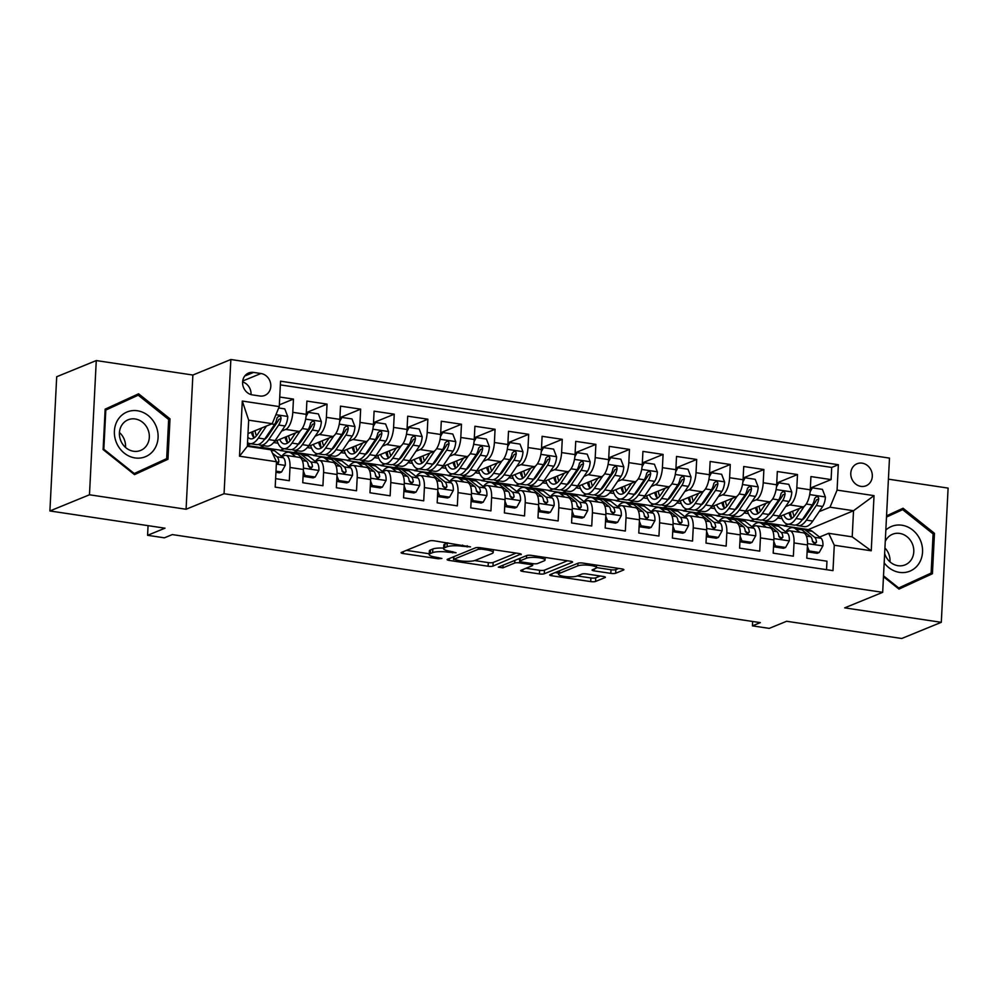 <?xml version="1.0" encoding="UTF-8"?>
<svg xmlns="http://www.w3.org/2000/svg" width="998" height="998" viewBox="0 0 998 998"><rect width="100%" height="100%" fill="white"/><g stroke="black" fill="none" stroke-linecap="round" stroke-linejoin="round"><path stroke-width="1.5" d="M470.532 546.867L434.267 540.829A3.655 0.786 -177.1 0 0 429.414 540.966L401.446 552.393A3.655 0.786 -177.1 0 0 401.096 552.705A3.655 0.786 -177.1 0 0 403.192 553.528L438.234 558.768L441.877 558.456L435.876 557.208A11.677 2.507 -177.1 0 1 429.177 554.576A11.677 2.507 -177.1 0 1 430.3 553.591L432.621 552.643A11.677 2.507 -177.1 0 1 448.152 552.193L456.086 552.767L450.323 551.295A11.677 2.507 -177.1 0 1 443.636 548.675A11.677 2.507 -177.1 0 1 444.746 547.69L447.079 546.742A11.677 2.507 -177.1 0 1 462.598 546.28L470.532 546.867M862.135 463.159A11.901 10.566 67.8 0 0 857.045 463.746A11.901 10.566 67.8 0 0 850.97 475.996A11.901 10.566 67.8 0 0 860.962 486.375A11.901 10.566 67.8 0 0 866.052 485.776A11.901 10.566 67.8 0 0 872.127 473.539A11.901 10.566 67.8 0 0 862.135 463.159M610.826 573.376A3.655 0.786 -177.1 0 0 615.679 573.239L623.525 570.033A3.655 0.786 -177.1 0 0 623.875 569.721A3.655 0.786 -177.1 0 0 621.779 568.897L582.857 563.072A3.655 0.786 -177.1 0 0 578.004 563.221L550.035 574.648A3.655 0.786 -177.1 0 0 549.686 574.948A3.655 0.786 -177.1 0 0 551.782 575.771L590.704 581.597A3.655 0.786 -177.1 0 0 595.557 581.46L605.038 577.58A3.655 0.786 -177.1 0 0 605.374 577.281A3.655 0.786 -177.1 0 0 603.291 576.457L586.637 573.962A3.655 0.786 -177.1 0 0 581.784 574.1L577.081 576.021A9.768 2.096 -177.1 0 1 566.078 576.644A9.768 2.096 -177.1 0 1 558.506 574.212A9.768 2.096 -177.1 0 1 559.429 573.388L577.842 565.854A9.768 2.096 -177.1 0 1 588.845 565.242A9.768 2.096 -177.1 0 1 596.417 567.675A9.768 2.096 -177.1 0 1 595.494 568.498L592.425 569.758A3.655 0.786 -177.1 0 0 592.076 570.07A3.655 0.786 -177.1 0 0 594.172 570.881L610.826 573.376L611.013 569.746A3.655 0.786 -177.1 0 0 615.853 569.609L618.71 568.448M89.471 494.783L186.077 509.254L192.876 375.036L96.27 360.565L89.471 494.783L49.9 510.964L164.994 528.192L147.579 535.302L164.383 537.822L172.292 534.591L760.339 622.627L752.43 625.858L769.233 628.378L786.636 621.267L901.73 638.495L941.301 622.315L948.1 488.097L888.42 479.165M186.077 509.254L224.063 493.723L882.681 592.338L844.695 607.857L941.301 622.315M520.944 554.676A3.655 0.786 -177.1 0 0 521.293 554.364A3.655 0.786 -177.1 0 0 519.197 553.541L480.275 547.715A3.655 0.786 -177.1 0 0 475.422 547.852L447.466 559.292A3.655 0.786 -177.1 0 0 447.116 559.591A3.655 0.786 -177.1 0 0 449.2 560.414L488.122 566.24A3.655 0.786 -177.1 0 0 492.975 566.103L520.981 554.015M531.572 555.399L570.494 561.225A3.655 0.786 -177.1 0 1 572.578 562.036A3.655 0.786 -177.1 0 1 572.228 562.348L544.272 573.775A3.655 0.786 -177.1 0 1 539.419 573.925L522.752 571.43A3.655 0.786 -177.1 0 1 520.669 570.606A3.655 0.786 -177.1 0 1 521.018 570.295L532.358 565.666A3.655 0.786 -177.1 0 0 532.707 565.355A3.655 0.786 -177.1 0 0 530.612 564.531L519.559 562.884A3.655 0.786 -177.1 0 0 514.706 563.022L502.905 567.85L498.289 567.151L526.719 555.537A3.655 0.786 -177.1 0 1 531.572 555.399M49.9 510.964L56.699 376.745L96.27 360.565M810.351 488.059L831.097 479.589L810.937 476.57L810.264 489.806L796.828 487.797A14.87 6.05 98.5 0 1 789.755 504.888L785.588 506.597M776.756 483.032L797.489 474.549L777.33 471.53L776.656 484.779L763.221 482.758A14.87 6.05 98.5 0 1 756.16 499.861L751.981 501.557M743.148 478.005L763.894 469.522L743.735 466.503L743.061 479.739L729.613 477.73A14.87 6.05 98.5 0 1 722.552 494.833L718.385 496.53M709.541 472.965L730.287 464.494L710.127 461.475L709.453 474.711L696.018 472.703A14.87 6.05 98.5 0 1 688.944 489.793L684.778 491.503M675.945 467.937L696.691 459.454L676.519 456.435L675.858 469.684L662.41 467.675A14.87 6.05 98.5 0 1 655.349 484.766L651.183 486.475M642.338 462.91L663.084 454.427L642.924 451.408L642.25 464.656L628.815 462.635A14.87 6.05 98.5 0 1 621.742 479.739L617.575 481.435M608.743 457.87L629.476 449.399L609.316 446.38L608.643 459.616L595.207 457.608A14.87 6.05 98.5 0 1 588.146 474.711L583.967 476.408M575.135 452.843L595.881 444.372L575.721 441.353L575.048 454.589L561.6 452.581A14.87 6.05 98.5 0 1 554.539 469.671L550.372 471.38M541.527 447.815L562.273 439.332L542.114 436.313L541.44 449.562L528.004 447.541A14.87 6.05 98.5 0 1 520.931 464.644L516.764 466.353M507.932 442.788L528.678 434.305L508.506 431.286L507.845 444.522L494.397 442.513A14.87 6.05 98.5 0 1 487.336 459.616L483.169 461.313M474.324 437.748L495.07 429.277L474.911 426.258L474.237 439.494L460.802 437.486A14.87 6.05 98.5 0 1 453.728 454.577L449.562 456.286M440.729 432.72L461.463 424.237L441.303 421.231L440.629 434.467L427.194 432.458A14.87 6.05 98.5 0 1 420.133 449.549L415.954 451.258M407.122 427.693L427.868 419.21L407.708 416.191L407.034 429.439L393.586 427.418A14.87 6.05 98.5 0 1 386.525 444.522L382.359 446.218M373.514 422.653L394.26 414.182L374.1 411.164L373.427 424.399L359.991 422.391A14.87 6.05 98.5 0 1 352.918 439.494L348.751 441.191M339.919 417.626L360.665 409.155L340.493 406.136L339.831 419.372L326.383 417.364A14.87 6.05 98.5 0 1 319.323 434.454L315.156 436.163M306.311 412.598L327.057 404.115L306.897 401.096L306.224 414.345A14.87 6.05 98.5 0 1 299.163 431.435L274.462 441.528M275.623 478.653L289.32 480.712L289.994 467.463A14.87 6.05 98.5 0 0 285.865 455.35A14.87 6.05 98.5 0 0 284.393 455.55L281.885 456.573M285.865 455.35L299.3 457.358A14.87 6.05 98.5 0 1 303.429 469.484L302.756 482.72L322.928 485.739L323.589 472.503A14.87 6.05 98.5 0 0 319.46 460.377A14.87 6.05 98.5 0 0 318 460.577L315.493 461.6M319.46 460.377L332.908 462.386A14.87 6.05 -81.5 0 1 337.037 474.512L336.363 487.748L356.523 490.767L357.197 477.531A14.87 6.05 98.5 0 0 353.067 465.405A14.87 6.05 98.5 0 0 351.595 465.604L349.088 466.627M353.067 465.405L366.503 467.413A14.87 6.05 -81.5 0 1 370.632 479.539L369.971 492.787L390.131 495.806L390.792 482.558A14.87 6.05 98.5 0 0 386.675 470.432A14.87 6.05 98.5 0 0 385.203 470.644L382.696 471.667M386.675 470.432L400.111 472.453A14.87 6.05 -81.5 0 1 404.24 484.579L403.566 497.815L423.726 500.834L424.399 487.598A14.87 6.05 98.5 0 0 420.27 475.472A14.87 6.05 98.5 0 0 418.798 475.672L416.303 476.695M420.27 475.472L433.718 477.481A14.87 6.05 -81.5 0 1 437.848 489.606L437.174 502.842L457.334 505.861L458.007 492.625A14.87 6.05 98.5 0 0 453.878 480.5A14.87 6.05 98.5 0 0 452.406 480.699L449.898 481.722M453.878 480.5L467.314 482.508A14.87 6.05 -81.5 0 1 471.443 494.634L470.769 507.87L490.941 510.889L491.602 497.653A14.87 6.05 98.5 0 0 487.473 485.527A14.87 6.05 98.5 0 0 486.014 485.727L483.506 486.75M487.473 485.527L500.921 487.548A14.87 6.05 -81.5 0 1 505.05 499.661L504.377 512.91L524.536 515.929L525.21 502.68A14.87 6.05 98.5 0 0 521.081 490.554A14.87 6.05 98.5 0 0 519.609 490.767L517.101 491.789M521.081 490.554L534.516 492.575A14.87 6.05 -81.5 0 1 538.646 504.701L537.984 517.937L558.144 520.956L558.818 507.72A14.87 6.05 98.5 0 0 554.688 495.594A14.87 6.05 98.5 0 0 553.216 495.794L550.709 496.817M554.688 495.594L568.124 497.603A14.87 6.05 -81.5 0 1 572.253 509.729L571.58 522.964L591.739 525.983L592.413 512.747A14.87 6.05 98.5 0 0 588.284 500.622A14.87 6.05 98.5 0 0 586.812 500.821L584.317 501.844M588.284 500.622L601.732 502.63A14.87 6.05 -81.5 0 1 605.861 514.756L605.187 528.004L625.347 531.023L626.02 517.775A14.87 6.05 98.5 0 0 621.891 505.649A14.87 6.05 98.5 0 0 620.419 505.849L617.912 506.884M621.891 505.649L635.327 507.67A14.87 6.05 -81.5 0 1 639.456 519.796L638.782 533.032L658.954 536.051L659.616 522.802A14.87 6.05 98.5 0 0 655.486 510.689A14.87 6.05 98.5 0 0 654.027 510.889L651.519 511.912M655.486 510.689L668.934 512.698A14.87 6.05 -81.5 0 1 673.064 524.823L672.39 538.059L692.55 541.078L693.223 527.842A14.87 6.05 98.5 0 0 689.094 515.716A14.87 6.05 98.5 0 0 687.622 515.916L685.115 516.939M689.094 515.716L702.53 517.725A14.87 6.05 -81.5 0 1 706.659 529.851L705.998 543.087L726.157 546.106L726.831 532.87A14.87 6.05 98.5 0 0 722.702 520.744A14.87 6.05 98.5 0 0 721.23 520.944L718.722 521.966M722.702 520.744L736.137 522.752A14.87 6.05 -81.5 0 1 740.266 534.878L739.593 548.127L759.752 551.146L760.426 537.897A14.87 6.05 98.5 0 0 756.297 525.771A14.87 6.05 98.5 0 0 754.837 525.983L752.33 527.006M756.297 525.771L769.745 527.792A14.87 6.05 -81.5 0 1 773.874 539.918L773.2 553.154L793.36 556.173L794.034 542.937A14.87 6.05 98.5 0 0 789.905 530.811A14.87 6.05 98.5 0 0 788.432 531.011L785.925 532.034M771.18 512.485L769.72 513.084M754.75 519.197L750.496 520.931L754.114 519.097M768.186 521.206L763.944 522.94L750.496 520.931M810.264 489.806A14.87 6.05 -81.5 0 1 803.203 506.909L778.502 517.001M737.572 507.458L736.112 508.044M721.142 514.17L716.901 515.904L720.506 514.07M734.59 516.178L730.336 517.912L716.901 515.904M776.656 484.779A14.87 6.05 -81.5 0 1 769.595 501.869L744.895 511.962M703.977 502.418L702.505 503.017M687.547 509.13L683.293 510.876L686.911 509.042M700.983 511.151L696.741 512.885L683.293 510.876M743.061 479.739A14.87 6.05 -81.5 0 1 735.988 496.842L711.3 506.934M670.369 497.391L668.91 497.99M653.94 504.102L649.698 505.836L653.303 504.015M667.388 506.111L663.134 507.857L649.698 505.836M709.453 474.711A14.87 6.05 -81.5 0 1 702.392 491.814L677.692 501.907M636.761 492.363L635.302 492.962M620.332 499.075L616.09 500.809L619.696 498.975M633.78 501.083L629.526 502.817L616.09 500.809M675.858 469.684A14.87 6.05 -81.5 0 1 668.785 486.774L644.084 496.867M603.166 487.323L601.707 487.922M586.737 494.047L582.483 495.781L586.1 493.948M600.172 496.056L595.931 497.79L582.483 495.781M642.25 464.656A14.87 6.05 -81.5 0 1 635.19 481.747L610.489 491.839M569.559 482.296L568.099 482.895M553.129 489.008L548.888 490.742L552.493 488.92M566.577 491.028L562.323 492.763L548.888 490.742M608.643 459.616A14.87 6.05 -81.5 0 1 601.582 476.72L576.881 486.812M535.963 477.269L534.491 477.867M519.534 483.98L515.28 485.714L518.898 483.88M532.969 485.989L528.728 487.723L515.28 485.714M575.048 454.589A14.87 6.05 -81.5 0 1 567.974 471.692L543.286 481.784M502.356 472.241L500.896 472.84M485.926 478.953L481.685 480.687L485.29 478.853M499.374 480.961L495.12 482.695L481.685 480.687M541.44 449.562A14.87 6.05 -81.5 0 1 534.379 466.652L509.679 476.745M468.748 467.201L467.289 467.8M452.319 473.913L448.077 475.659L451.682 473.825M465.767 475.934L461.513 477.668L448.077 475.659M507.845 444.522A14.87 6.05 -81.5 0 1 500.771 461.625L476.071 471.717M435.153 462.174L433.693 462.773M418.723 468.885L414.469 470.619L418.087 468.798M432.159 470.906L427.917 472.64L414.469 470.619M474.237 439.494A14.87 6.05 -81.5 0 1 467.176 456.597L442.476 466.69M401.545 457.146L400.086 457.745M385.116 463.858L380.874 465.592L384.48 463.758M398.564 465.866L394.31 467.6L380.874 465.592M440.629 434.467A14.87 6.05 -81.5 0 1 433.569 451.558L408.868 461.662M367.95 452.106L366.478 452.705M351.521 458.831L347.267 460.565L350.884 458.731M364.956 460.839L360.715 462.573L347.267 460.565M407.034 429.439A14.87 6.05 -81.5 0 1 399.961 446.53L375.273 456.622M334.342 447.079L332.883 447.678M317.913 453.791L313.671 455.537L317.277 453.703M331.348 455.812L327.107 457.546L313.671 455.537M373.427 424.399A14.87 6.05 -81.5 0 1 366.366 441.503L341.665 451.595M300.735 442.052L299.275 442.65M284.305 448.763L280.064 450.497L283.669 448.663M297.753 450.772L293.499 452.518L280.064 450.497M339.831 419.372A14.87 6.05 -81.5 0 1 332.758 436.475L308.058 446.568M252.432 394.896L259.829 396.006A11.527 10.242 67.8 0 0 264.757 395.433A11.527 10.242 67.8 0 0 270.645 383.569A11.527 10.242 67.8 0 0 260.965 373.514L253.579 372.416A11.527 10.242 67.8 0 0 248.652 372.99A11.527 10.242 67.8 0 0 242.763 384.854A11.527 10.242 67.8 0 0 252.432 394.896M224.063 493.723L230.862 359.505L889.48 458.107L882.681 592.338M831.097 479.589L831.708 467.426L838.357 464.719L280.55 381.199L279.265 406.598L272.204 423.688L248.003 433.581M838.357 464.719L837.072 490.105L874.036 495.644L871.242 550.784L834.278 545.245L832.993 570.644L275.186 487.124L276.471 461.737L239.508 456.198L242.302 401.059L279.265 406.598M264.146 445.744L259.904 447.478L247.392 445.607M279.353 404.851L293.449 399.088L292.788 412.324A14.87 6.05 98.5 0 1 285.715 429.427L281.548 431.136M267.14 437.024L265.68 437.623M250.71 443.736L247.417 445.083M826.531 569.671L826.968 561.2L806.796 558.181L807.469 544.945A14.87 6.05 -81.5 0 0 803.34 532.82L789.905 530.811M327.057 404.115L326.383 417.364M360.665 409.155L359.991 422.391M394.26 414.182L393.586 427.418M427.868 419.21L427.194 432.458M461.463 424.237L460.802 437.486M495.07 429.277L494.397 442.513M528.678 434.305L528.004 447.541M562.273 439.332L561.6 452.581M595.881 444.372L595.207 457.608M629.476 449.399L628.815 462.635M663.084 454.427L662.41 467.675M696.691 459.454L696.018 472.703M730.287 464.494L729.613 477.73M763.894 469.522L763.221 482.758M797.489 474.549L796.828 487.797M831.708 467.426L280.363 384.891M293.449 399.088L279.752 397.042M807.607 529.888L853.527 510.726L830.012 507.209L819.196 511.625M804.775 517.513L803.315 518.112M788.345 524.224L784.104 525.958L787.709 524.137M807.631 529.489L784.104 525.958M272.204 423.688L248.677 420.17L247.354 446.293L270.882 449.811L276.471 461.737M192.876 375.036L230.862 359.505M752.654 621.48L752.43 625.858M148.066 525.659L147.579 535.302M819.533 537.061L828.689 533.319L852.205 536.849L853.527 510.726L874.036 495.644M730.998 517.65L750.521 520.569M697.39 512.61L716.913 515.542M663.795 507.583L683.318 510.502M630.187 502.555L649.71 505.475M596.579 497.528L616.103 500.447M562.984 492.488L582.508 495.42M529.377 487.461L548.9 490.38M495.781 482.433L515.305 485.352M462.174 477.393L481.697 480.325M428.566 472.366L448.09 475.298M394.971 467.338L414.494 470.258M361.363 462.311L380.887 465.23M327.768 457.271L347.292 460.203M294.161 452.244L313.684 455.163M260.553 447.216L280.076 450.135M764.593 522.678L784.129 525.597M247.442 444.709L250.074 443.636M273.652 442.551L278.005 443.199M307.247 447.578L311.613 448.227M340.854 452.605L345.221 453.254M374.45 457.633L378.816 458.294M408.057 462.673L412.424 463.322M441.665 467.7L446.019 468.349M475.26 472.728L479.626 473.389M508.868 477.768L513.234 478.416M542.463 482.795L546.829 483.444M576.071 487.822L580.437 488.471M609.678 492.85L614.032 493.511M643.273 497.89L647.64 498.538M676.881 502.917L681.247 503.566M710.476 507.945L714.842 508.606M744.084 512.972L748.45 513.633M834.278 545.245L828.689 533.319M830.012 507.209L837.072 490.105M777.692 518.012L782.045 518.661M248.677 420.17L242.302 401.059M247.354 446.293L239.508 456.198M871.242 550.784L852.205 536.849M251.022 394.584A11.527 10.242 67.8 0 0 242.601 381.922M134.505 474.636L167.963 459.28L170.009 418.861L138.597 393.798L105.152 409.155L103.106 449.574L134.505 474.636M883.467 576.719L898.973 589.094L932.419 573.738L934.465 533.319L903.065 508.244L886.561 515.829M134.243 474.424L161.314 461.999L161.352 461.076M132.971 397.329L132.223 396.73M168.612 419.434L170.009 418.861M161.314 461.999L167.963 459.28M898.699 588.882L925.77 576.457L925.82 575.522M897.439 511.774L896.678 511.176M933.068 533.893L934.465 533.319M925.77 576.457L932.419 573.738M447.94 542.875A11.677 2.507 -177.1 0 0 447.254 543.112L447.079 546.742M443.636 548.675L443.811 545.045A11.677 2.507 -177.1 0 1 444.933 544.06L447.254 543.112M443.661 548.102A11.677 2.507 -177.1 0 0 432.808 549.012L432.621 552.643M429.177 554.576L429.365 550.958A11.677 2.507 -177.1 0 1 430.475 549.96L432.808 549.012M406.436 550.36L429.227 553.765M474.636 560.564L488.309 562.61A3.655 0.786 -177.1 0 0 493.162 562.473L516.141 553.079M452.456 557.246L453.653 557.42M481.735 549.149L478.341 549.249L453.791 559.279L459.791 560.789A11.677 2.507 -177.1 0 0 475.322 560.34L492.101 553.478A11.677 2.507 -177.1 0 0 493.212 552.493A11.677 2.507 -177.1 0 0 486.513 549.861L481.735 549.149L481.797 547.939M567.425 560.764L544.446 570.157L544.272 573.775M526.008 568.261L539.594 570.295A3.655 0.786 -177.1 0 0 544.446 570.157M519.746 559.254A3.655 0.786 -177.1 0 0 518.012 559.092M544.122 560.851A9.768 2.096 -177.1 0 0 545.058 560.028A9.768 2.096 -177.1 0 0 537.485 557.595A9.768 2.096 -177.1 0 0 526.482 558.206L519.995 560.864A3.655 0.786 -177.1 0 0 519.646 561.175A3.655 0.786 -177.1 0 0 521.742 561.986L532.782 563.645A3.655 0.786 -177.1 0 0 537.635 563.508L544.122 560.851M596.43 567.563L611.013 569.746M577.293 575.933L590.891 577.967A3.655 0.786 -177.1 0 0 595.744 577.83L600.222 575.996M555.025 572.603L558.556 573.126M261.925 427.893L257.634 434.217A23.615 9.606 98.5 0 1 250.66 438.833A23.615 9.606 98.5 0 1 247.816 437.161M266.503 426.021L258.345 438.06A28.455 11.564 98.5 0 1 249.949 443.623A28.455 11.564 98.5 0 1 247.541 442.563M278.704 407.97L284.779 408.881L287.773 416.64A9.855 4.004 98.5 0 1 285.041 425.984L275.149 440.567A28.455 11.564 98.5 0 1 266.753 446.131L260.366 445.183A28.455 11.564 -81.5 0 0 268.761 439.619L278.654 425.036A9.855 4.004 -81.5 0 0 281.049 418.486L280.825 417.002L279.116 415.904L277.02 417.875A9.855 4.004 98.5 0 1 274.612 424.424L264.732 439.008A28.455 11.564 98.5 0 1 256.336 444.572L249.949 443.623M261.052 429.165A23.615 9.606 98.5 0 1 260.977 428.279M252.768 431.635A28.455 11.564 -81.5 0 0 254.128 437.91M258.42 444.434A28.455 11.564 -81.5 0 0 260.366 445.183M251.421 432.184A23.615 9.606 -81.5 0 0 254.066 437.96M281.049 418.486L278.779 419.409A5.015 2.046 98.5 0 1 277.943 421.193L268.05 435.777A23.615 9.606 98.5 0 1 264.295 439.631M256.449 435.789A23.615 9.606 98.5 0 1 255.014 430.712M275.997 471.168L281.586 472.004L285.303 465.243A9.855 4.004 -81.5 0 0 283.42 457.783L274.625 450.834A28.455 11.564 -81.5 0 0 272.142 449.711L265.755 448.763A28.455 11.564 -81.5 0 0 264.121 448.801M256.898 447.715A28.455 11.564 -81.5 0 0 255.338 447.204A28.455 11.564 -81.5 0 0 253.704 447.241M275.947 472.304L279.527 472.84L281.586 472.004M267.314 449.275A28.455 11.564 -81.5 0 0 265.755 448.763M255.338 447.204L261.726 448.152A28.455 11.564 98.5 0 1 263.285 448.676M276.396 463.297L278.342 463.047L278.866 461.65A9.855 4.004 -81.5 0 0 277.045 456.822L272.491 453.229M276.458 462.211A5.015 2.046 98.5 0 1 276.583 462.585L278.866 461.65M137.437 410.764A24.177 21.469 67.8 0 0 114.396 431.074A24.177 21.469 67.8 0 0 135.042 457.932A24.177 21.469 67.8 0 0 158.083 437.623A24.177 21.469 67.8 0 0 137.437 410.764M135.179 418.973A16.554 14.696 67.8 0 0 128.106 419.796A16.554 14.696 67.8 0 0 119.66 436.825A16.554 14.696 67.8 0 0 133.545 451.258A16.554 14.696 67.8 0 0 140.631 450.435A16.554 14.696 67.8 0 0 149.076 433.406A16.554 14.696 67.8 0 0 135.179 418.973M105.102 410.066L138.223 395.183L168.65 419.472L166.666 458.631L134.256 473.514L103.829 449.225L105.813 410.066L138.223 395.183M133.483 473.825L134.256 473.514M103.106 449.524L103.829 449.225M105.089 410.353L105.813 410.066M119.436 432.521A16.554 14.696 -112.2 0 1 125.523 447.428M884.178 562.847A24.177 21.469 67.8 0 0 919.021 563.421A24.177 21.469 67.8 0 0 914.804 531.946A24.177 21.469 67.8 0 0 885.837 530.05M884.652 553.516A16.554 14.696 67.8 0 0 905.086 564.88A16.554 14.696 67.8 0 0 911.374 559.579A16.554 14.696 67.8 0 0 910.164 539.98A16.554 14.696 67.8 0 0 892.561 534.242A16.554 14.696 67.8 0 0 886.286 539.556A16.554 14.696 67.8 0 0 885.263 541.465M886.511 516.739L902.679 509.641L933.105 533.918L931.122 573.089L898.711 587.959L883.517 575.834M897.951 588.284L898.711 587.959M886.498 517.064L902.679 509.641M884.927 547.964A16.554 14.696 -112.2 0 1 889.991 561.874M295.533 432.92L291.241 439.245A23.615 9.606 98.5 0 1 284.268 443.873A23.615 9.606 98.5 0 1 279.69 439.394M300.336 430.712L291.952 443.087A28.455 11.564 98.5 0 1 283.557 448.651A28.455 11.564 98.5 0 1 277.032 440.48M306.286 413.222L308.307 412.399L318.387 413.908L321.368 421.667A9.855 4.004 98.5 0 1 318.636 431.024L308.744 445.607A28.455 11.564 98.5 0 1 300.348 451.171L293.973 450.21A28.455 11.564 -81.5 0 0 302.369 444.646L312.249 430.063A9.855 4.004 -81.5 0 0 314.657 423.514L314.432 422.029L312.723 420.944L310.627 422.903A9.855 4.004 98.5 0 1 308.22 429.464L298.327 444.048A28.455 11.564 98.5 0 1 289.931 449.611L283.557 448.651M294.659 434.205A23.615 9.606 98.5 0 1 294.585 433.307M308.307 412.399L306.049 416.478M286.376 436.662A28.455 11.564 -81.5 0 0 287.736 442.937M292.015 449.474A28.455 11.564 -81.5 0 0 293.973 450.21M285.016 437.211A23.615 9.606 -81.5 0 0 287.661 442.987M314.657 423.514L312.374 424.437A5.015 2.046 98.5 0 1 311.538 426.233L301.658 440.804A23.615 9.606 98.5 0 1 297.903 444.659M290.044 440.817A23.615 9.606 98.5 0 1 288.622 435.752M329.128 437.96L324.837 444.285A23.615 9.606 98.5 0 1 317.875 448.9A23.615 9.606 98.5 0 1 313.297 444.422M333.943 435.739L325.548 448.114A28.455 11.564 98.5 0 1 317.152 453.678A28.455 11.564 98.5 0 1 310.64 445.507M339.881 418.262L341.902 417.426L351.982 418.935L354.976 426.695A9.855 4.004 98.5 0 1 352.244 436.051L342.351 450.634A28.455 11.564 98.5 0 1 333.956 456.198L327.569 455.238A28.455 11.564 -81.5 0 0 335.964 449.674L345.857 435.091A9.855 4.004 -81.5 0 0 348.265 428.541L348.028 427.057L346.318 425.971L344.223 427.942A9.855 4.004 98.5 0 1 341.827 434.492L331.935 449.075A28.455 11.564 98.5 0 1 323.539 454.639L317.152 453.678M328.267 439.232A23.615 9.606 98.5 0 1 328.18 438.347M341.902 417.426L339.657 421.505M319.984 441.69A28.455 11.564 -81.5 0 0 321.344 447.977M325.622 454.502A28.455 11.564 -81.5 0 0 327.569 455.238M318.624 442.251A23.615 9.606 -81.5 0 0 321.269 448.015M348.265 428.541L345.982 429.477A5.015 2.046 98.5 0 1 345.146 431.261L335.253 445.844A23.615 9.606 98.5 0 1 331.498 449.699M323.651 445.856A23.615 9.606 98.5 0 1 322.217 440.779M362.736 442.987L358.444 449.312A23.615 9.606 98.5 0 1 351.471 453.928A23.615 9.606 98.5 0 1 346.892 449.462M367.538 440.779L359.155 453.154A28.455 11.564 98.5 0 1 350.76 458.718A28.455 11.564 98.5 0 1 344.248 450.535M373.489 423.289L375.51 422.466L385.59 423.975L388.584 431.735A9.855 4.004 98.5 0 1 385.839 441.079L375.959 455.662A28.455 11.564 98.5 0 1 367.563 461.226L361.176 460.278A28.455 11.564 -81.5 0 0 369.572 454.714L379.465 440.13A9.855 4.004 -81.5 0 0 381.86 433.569L381.635 432.097L379.926 430.999L377.83 432.97A9.855 4.004 98.5 0 1 375.423 439.519L365.542 454.102A28.455 11.564 98.5 0 1 357.147 459.666L350.76 458.718M361.862 444.26A23.615 9.606 98.5 0 1 361.787 443.374M375.51 422.466L373.252 426.533M353.579 446.73A28.455 11.564 -81.5 0 0 354.939 453.005M359.23 459.529A28.455 11.564 -81.5 0 0 361.176 460.278M352.232 447.279A23.615 9.606 -81.5 0 0 354.864 453.055M381.86 433.569L379.589 434.504A5.015 2.046 98.5 0 1 378.753 436.288L368.861 450.871A23.615 9.606 98.5 0 1 365.106 454.726M357.259 450.884A23.615 9.606 98.5 0 1 355.824 445.807M396.331 448.015L392.039 454.339A23.615 9.606 98.5 0 1 385.078 458.968A23.615 9.606 98.5 0 1 380.5 454.489M401.146 445.807L392.75 458.182A28.455 11.564 98.5 0 1 384.355 463.746A28.455 11.564 98.5 0 1 377.843 455.575M407.084 428.317L409.105 427.493L419.185 429.003L422.179 436.762A9.855 4.004 98.5 0 1 419.447 446.106L409.554 460.689A28.455 11.564 98.5 0 1 401.159 466.253L394.771 465.305A28.455 11.564 -81.5 0 0 403.167 459.741L413.06 445.158A9.855 4.004 -81.5 0 0 415.467 438.609L415.23 437.124L413.534 436.026L411.438 437.997A9.855 4.004 98.5 0 1 409.03 444.547L399.138 459.13A28.455 11.564 98.5 0 1 390.742 464.694L384.355 463.746M395.47 449.3A23.615 9.606 98.5 0 1 395.395 448.401M409.105 427.493L406.86 431.573M387.187 451.757A28.455 11.564 -81.5 0 0 388.546 458.032M392.825 464.557A28.455 11.564 -81.5 0 0 394.771 465.305M385.827 452.306A23.615 9.606 -81.5 0 0 388.471 458.082M415.467 438.609L413.184 439.532A5.015 2.046 98.5 0 1 412.349 441.316L402.456 455.899A23.615 9.606 98.5 0 1 398.701 459.754M390.854 455.911A23.615 9.606 98.5 0 1 389.42 450.846M303.355 470.981L305.101 475.522L315.181 477.032L318.911 470.283A9.855 4.004 -81.5 0 0 317.027 462.81L308.232 455.874A28.455 11.564 -81.5 0 0 305.75 454.751L299.363 453.791A28.455 11.564 -81.5 0 0 297.279 453.928M295.845 456.834L291.428 453.354A28.455 11.564 -81.5 0 0 288.946 452.231A28.455 11.564 -81.5 0 0 281.611 456.348M305.101 475.522L303.08 476.345L313.123 477.867L315.181 477.032M288.946 452.231L295.333 453.192A28.455 11.564 98.5 0 1 297.816 454.302L306.611 461.251A9.855 4.004 98.5 0 1 308.432 466.078L310.74 468.499L312.474 466.677A9.855 4.004 -81.5 0 0 310.64 461.862L301.845 454.913A28.455 11.564 -81.5 0 0 299.363 453.791M308.382 465.567L309.505 466.453A5.015 2.046 98.5 0 1 310.191 467.613L312.474 466.677M336.962 476.021L338.709 480.549L348.789 482.059L352.519 475.31A9.855 4.004 -81.5 0 0 350.635 467.85L341.827 460.901A28.455 11.564 -81.5 0 0 339.345 459.779L332.97 458.818A28.455 11.564 -81.5 0 0 330.887 458.968M329.452 461.874L325.036 458.381A28.455 11.564 -81.5 0 0 322.554 457.259A28.455 11.564 -81.5 0 0 315.218 461.388M336.688 481.398L346.73 482.895L348.789 482.059M322.554 457.259L328.928 458.219A28.455 11.564 98.5 0 1 331.411 459.342L340.218 466.291A9.855 4.004 98.5 0 1 342.04 471.106L344.347 473.526L346.069 471.717A9.855 4.004 -81.5 0 0 344.248 466.889L335.453 459.941A28.455 11.564 -81.5 0 0 332.97 458.818M341.99 470.594L343.112 471.48A5.015 2.046 98.5 0 1 343.799 472.64L346.069 471.717M338.709 480.549L336.688 481.373M370.557 481.048L372.304 485.577L382.384 487.086L386.114 480.337A9.855 4.004 -81.5 0 0 384.23 472.877L375.435 465.929A28.455 11.564 -81.5 0 0 372.953 464.806L366.565 463.858A28.455 11.564 -81.5 0 0 364.482 463.995M363.047 466.902L358.631 463.409A28.455 11.564 -81.5 0 0 356.149 462.299A28.455 11.564 -81.5 0 0 348.813 466.415M372.304 485.577L370.283 486.413L380.338 487.935L382.384 487.086M356.149 462.299L362.536 463.247A28.455 11.564 98.5 0 1 365.019 464.369L373.813 471.318A9.855 4.004 98.5 0 1 375.647 476.133L377.943 478.566L379.677 476.745A9.855 4.004 -81.5 0 0 377.843 471.917L369.048 464.968A28.455 11.564 -81.5 0 0 366.565 463.858M375.585 475.622L376.708 476.508A5.015 2.046 98.5 0 1 377.394 477.668L379.677 476.745M404.165 486.076L405.912 490.617L415.991 492.126L419.721 485.365A9.855 4.004 -81.5 0 0 417.838 477.905L409.043 470.956A28.455 11.564 -81.5 0 0 406.56 469.846L400.173 468.885A28.455 11.564 -81.5 0 0 398.09 469.023M396.655 471.929L392.239 468.449A28.455 11.564 -81.5 0 0 389.756 467.326A28.455 11.564 -81.5 0 0 382.421 471.443M405.912 490.617L403.891 491.44L413.933 492.962L415.991 492.126M389.756 467.326L396.144 468.287A28.455 11.564 98.5 0 1 398.626 469.397L407.421 476.345A9.855 4.004 98.5 0 1 409.242 481.173L411.55 483.593L413.272 481.772A9.855 4.004 -81.5 0 0 411.45 476.944L402.656 470.008A28.455 11.564 -81.5 0 0 400.173 468.885M409.192 480.649L410.315 481.547A5.015 2.046 98.5 0 1 411.001 482.708L413.272 481.772M429.938 453.042L425.647 459.379A23.615 9.606 98.5 0 1 418.673 463.995A23.615 9.606 98.5 0 1 414.095 459.517M434.754 450.834L426.358 463.209A28.455 11.564 98.5 0 1 417.962 468.773A28.455 11.564 98.5 0 1 411.45 460.602M440.692 433.344L442.713 432.521L452.793 434.03L455.787 441.79A9.855 4.004 98.5 0 1 453.055 451.146L443.162 465.729A28.455 11.564 98.5 0 1 434.766 471.293L428.379 470.332A28.455 11.564 -81.5 0 0 436.775 464.769L446.667 450.185A9.855 4.004 -81.5 0 0 449.063 443.636L448.838 442.151L447.129 441.066L445.033 443.037A9.855 4.004 98.5 0 1 442.638 449.587L432.745 464.17A28.455 11.564 98.5 0 1 424.35 469.734L417.962 468.773M429.078 454.327A23.615 9.606 98.5 0 1 428.99 453.429M442.713 432.521L440.467 436.6M420.782 456.785A28.455 11.564 -81.5 0 0 422.142 463.06M426.433 469.596A28.455 11.564 -81.5 0 0 428.379 470.332M419.434 457.346A23.615 9.606 -81.5 0 0 422.079 463.109M449.063 443.636L446.792 444.572A5.015 2.046 98.5 0 1 445.956 446.356L436.064 460.939A23.615 9.606 98.5 0 1 432.309 464.781M424.462 460.951A23.615 9.606 98.5 0 1 423.027 455.874M437.76 491.116L439.519 495.644L449.599 497.154L453.317 490.405A9.855 4.004 -81.5 0 0 451.433 482.932L442.638 475.996A28.455 11.564 -81.5 0 0 440.155 474.873L433.768 473.913A28.455 11.564 -81.5 0 0 431.685 474.05M430.25 476.957L425.834 473.476A28.455 11.564 -81.5 0 0 423.352 472.353A28.455 11.564 -81.5 0 0 416.029 476.47M437.498 496.493L447.541 497.99L449.599 497.154M423.352 472.353L429.739 473.314A28.455 11.564 98.5 0 1 432.221 474.437L441.016 481.373A9.855 4.004 98.5 0 1 442.85 486.201L445.145 488.621L446.879 486.799A9.855 4.004 -81.5 0 0 445.058 481.984L436.251 475.036A28.455 11.564 -81.5 0 0 433.768 473.913M442.788 485.689L443.91 486.575A5.015 2.046 98.5 0 1 444.609 487.735L446.879 486.799M439.519 495.644L437.498 496.468M463.546 458.082L459.255 464.407A23.615 9.606 98.5 0 1 452.281 469.023A23.615 9.606 98.5 0 1 447.703 464.544M468.349 455.861L459.966 468.237A28.455 11.564 98.5 0 1 451.57 473.801A28.455 11.564 98.5 0 1 445.046 465.629M474.3 438.384L476.32 437.561L486.4 439.058L489.382 446.817A9.855 4.004 98.5 0 1 486.65 456.173L476.757 470.757A28.455 11.564 98.5 0 1 468.361 476.32L461.987 475.36A28.455 11.564 -81.5 0 0 470.382 469.796L480.263 455.213A9.855 4.004 -81.5 0 0 482.67 448.663L482.446 447.191L480.737 446.094L478.641 448.065A9.855 4.004 98.5 0 1 476.233 454.614L466.34 469.197A28.455 11.564 98.5 0 1 457.945 474.761L451.57 473.801M462.673 459.354A23.615 9.606 98.5 0 1 462.598 458.469M476.32 437.561L474.062 441.627M454.389 461.812A28.455 11.564 -81.5 0 0 455.749 468.099M460.028 474.624A28.455 11.564 -81.5 0 0 461.987 475.36M453.03 462.373A23.615 9.606 -81.5 0 0 455.674 468.137M482.67 448.663L480.387 449.599A5.015 2.046 98.5 0 1 479.551 451.383L469.671 465.966A23.615 9.606 98.5 0 1 465.916 469.821M458.057 465.979A23.615 9.606 98.5 0 1 456.635 460.901M471.368 496.143L473.114 500.672L483.194 502.181L486.924 495.432A9.855 4.004 -81.5 0 0 485.04 487.972L476.246 481.024A28.455 11.564 -81.5 0 0 473.763 479.901L467.376 478.953A28.455 11.564 -81.5 0 0 465.293 479.09M463.858 481.997L459.442 478.504A28.455 11.564 -81.5 0 0 456.959 477.393A28.455 11.564 -81.5 0 0 449.624 481.51M473.114 500.672L471.093 501.495L481.136 503.029L483.194 502.181M456.959 477.393L463.346 478.341A28.455 11.564 98.5 0 1 465.829 479.464L474.624 486.413A9.855 4.004 98.5 0 1 476.445 491.228L478.753 493.648L480.487 491.839A9.855 4.004 -81.5 0 0 478.653 487.012L469.858 480.063A28.455 11.564 -81.5 0 0 467.376 478.953M476.395 490.717L477.518 491.602A5.015 2.046 98.5 0 1 478.204 492.763L480.487 491.839M497.141 463.109L492.85 469.434A23.615 9.606 98.5 0 1 485.889 474.05A23.615 9.606 98.5 0 1 481.31 469.584M501.957 460.901L493.561 473.277A28.455 11.564 98.5 0 1 485.165 478.84A28.455 11.564 98.5 0 1 478.653 470.669M507.895 443.411L509.916 442.588L519.995 444.098L522.989 451.857A9.855 4.004 98.5 0 1 520.257 461.201L510.365 475.784A28.455 11.564 98.5 0 1 501.969 481.348L495.582 480.4A28.455 11.564 -81.5 0 0 503.978 474.836L513.87 460.253A9.855 4.004 -81.5 0 0 516.278 453.703L516.041 452.219L514.332 451.121L512.236 453.092A9.855 4.004 98.5 0 1 509.841 459.641L499.948 474.225A28.455 11.564 98.5 0 1 491.552 479.789L485.165 478.84M496.28 464.382A23.615 9.606 98.5 0 1 496.193 463.496M509.916 442.588L507.67 446.667M487.997 466.852A28.455 11.564 -81.5 0 0 489.357 473.127M493.636 479.651A28.455 11.564 -81.5 0 0 495.582 480.4M486.637 467.401A23.615 9.606 -81.5 0 0 489.282 473.177M516.278 453.703L513.995 454.626A5.015 2.046 98.5 0 1 513.159 456.41L503.266 470.994A23.615 9.606 98.5 0 1 499.511 474.848M491.665 471.006A23.615 9.606 98.5 0 1 490.23 465.929M504.976 501.171L506.722 505.699L516.802 507.209L520.532 500.46A9.855 4.004 -81.5 0 0 518.648 493L509.841 486.051A28.455 11.564 -81.5 0 0 507.358 484.928L500.984 483.98A28.455 11.564 -81.5 0 0 498.9 484.117M497.466 487.024L493.049 483.543A28.455 11.564 -81.5 0 0 490.567 482.421A28.455 11.564 -81.5 0 0 483.232 486.537M506.722 505.699L504.701 506.535L514.743 508.057L516.802 507.209M490.567 482.421L496.942 483.369A28.455 11.564 98.5 0 1 499.424 484.492L508.231 491.44A9.855 4.004 98.5 0 1 510.053 496.268L512.361 498.688L514.082 496.867A9.855 4.004 -81.5 0 0 512.261 492.039L503.466 485.103A28.455 11.564 -81.5 0 0 500.984 483.98M510.003 495.744L511.126 496.63A5.015 2.046 98.5 0 1 511.812 497.802L514.082 496.867M530.749 468.137L526.457 474.462A23.615 9.606 98.5 0 1 519.484 479.09A23.615 9.606 98.5 0 1 514.906 474.611M535.552 465.929L527.169 478.304A28.455 11.564 98.5 0 1 518.773 483.868A28.455 11.564 98.5 0 1 512.261 475.697M541.502 448.439L543.523 447.615L553.603 449.125L556.597 456.884A9.855 4.004 98.5 0 1 553.853 466.241L543.972 480.824A28.455 11.564 98.5 0 1 535.577 486.388L529.189 485.427A28.455 11.564 -81.5 0 0 537.585 479.863L547.478 465.28A9.855 4.004 -81.5 0 0 549.873 458.731L549.649 457.246L547.939 456.161L545.844 458.119A9.855 4.004 98.5 0 1 543.436 464.681L533.556 479.265A28.455 11.564 98.5 0 1 525.16 484.828L518.773 483.868M529.876 469.422A23.615 9.606 98.5 0 1 529.801 468.524M543.523 447.615L541.265 451.695M521.592 471.879A28.455 11.564 -81.5 0 0 522.952 478.154M527.243 484.679A28.455 11.564 -81.5 0 0 529.189 485.427M520.245 472.428A23.615 9.606 -81.5 0 0 522.877 478.204M549.873 458.731L547.603 459.654A5.015 2.046 98.5 0 1 546.767 461.438L536.874 476.021A23.615 9.606 98.5 0 1 533.119 479.876M525.272 476.034A23.615 9.606 98.5 0 1 523.838 470.969M538.571 506.198L540.317 510.739L550.397 512.248L554.127 505.499A9.855 4.004 -81.5 0 0 552.243 498.027L543.448 491.078A28.455 11.564 -81.5 0 0 540.966 489.968L534.579 489.008A28.455 11.564 -81.5 0 0 532.495 489.145M531.061 492.051L526.645 488.571A28.455 11.564 -81.5 0 0 524.162 487.448A28.455 11.564 -81.5 0 0 516.827 491.565M538.296 511.587L548.351 513.084L550.397 512.248M524.162 487.448L530.549 488.409A28.455 11.564 98.5 0 1 533.032 489.519L541.827 496.468A9.855 4.004 98.5 0 1 543.661 501.295L545.956 503.716L547.69 501.894A9.855 4.004 -81.5 0 0 545.856 497.079L537.061 490.13A28.455 11.564 -81.5 0 0 534.579 489.008M543.598 500.784L544.721 501.67A5.015 2.046 98.5 0 1 545.407 502.83L547.69 501.894M540.317 510.739L538.296 511.562M564.344 473.164L560.053 479.502A23.615 9.606 98.5 0 1 553.092 484.117A23.615 9.606 98.5 0 1 548.513 479.639M569.159 470.956L560.764 483.331A28.455 11.564 98.5 0 1 552.368 488.895A28.455 11.564 98.5 0 1 545.856 480.724M575.097 453.479L577.118 452.643L587.198 454.152L590.192 461.912A9.855 4.004 98.5 0 1 587.46 471.268L577.568 485.851A28.455 11.564 98.5 0 1 569.172 491.415L562.785 490.455A28.455 11.564 -81.5 0 0 571.18 484.891L581.073 470.308A9.855 4.004 -81.5 0 0 583.481 463.758L583.244 462.274L581.547 461.188L579.451 463.159A9.855 4.004 98.5 0 1 577.044 469.709L567.151 484.292A28.455 11.564 98.5 0 1 558.755 489.856L552.368 488.895M563.483 474.449A23.615 9.606 98.5 0 1 563.408 473.551M577.118 452.643L574.873 456.722M555.2 476.907A28.455 11.564 -81.5 0 0 556.56 483.194M560.839 489.719A28.455 11.564 -81.5 0 0 562.785 490.455M553.84 477.468A23.615 9.606 -81.5 0 0 556.485 483.232M583.481 463.758L581.198 464.694A5.015 2.046 98.5 0 1 580.362 466.478L570.469 481.061A23.615 9.606 98.5 0 1 566.714 484.903M558.868 481.073A23.615 9.606 98.5 0 1 557.433 475.996M572.178 511.238L573.925 515.766L584.005 517.276L587.735 510.527A9.855 4.004 -81.5 0 0 585.851 503.067L577.056 496.118A28.455 11.564 -81.5 0 0 574.574 494.996L568.186 494.035A28.455 11.564 -81.5 0 0 566.103 494.172M564.668 497.091L560.252 493.598A28.455 11.564 -81.5 0 0 557.77 492.476A28.455 11.564 -81.5 0 0 550.434 496.605M573.925 515.766L571.904 516.59L581.946 518.112L584.005 517.276M557.77 492.476L564.157 493.436A28.455 11.564 98.5 0 1 566.639 494.559L575.434 501.495A9.855 4.004 98.5 0 1 577.256 506.323L579.564 508.743L581.285 506.922A9.855 4.004 -81.5 0 0 579.464 502.106L570.669 495.158A28.455 11.564 -81.5 0 0 568.186 494.035M577.206 505.811L578.329 506.697A5.015 2.046 98.5 0 1 579.015 507.857L581.285 506.922M597.952 478.204L593.66 484.529A23.615 9.606 98.5 0 1 586.687 489.145A23.615 9.606 98.5 0 1 582.108 484.679M602.767 475.996L594.371 488.359A28.455 11.564 98.5 0 1 585.976 493.935A28.455 11.564 98.5 0 1 579.464 485.752M608.705 458.506L610.726 457.683L620.806 459.192L623.8 466.952A9.855 4.004 98.5 0 1 621.068 476.296L611.175 490.879A28.455 11.564 98.5 0 1 602.78 496.443L596.392 495.495A28.455 11.564 -81.5 0 0 604.788 489.918L614.681 475.347A9.855 4.004 -81.5 0 0 617.076 468.786L616.851 467.314L615.142 466.216L613.046 468.187A9.855 4.004 98.5 0 1 610.651 474.736L600.759 489.319A28.455 11.564 98.5 0 1 592.363 494.883L585.976 493.935M597.091 479.477A23.615 9.606 98.5 0 1 597.004 478.591M610.726 457.683L608.481 461.75M588.795 481.947A28.455 11.564 -81.5 0 0 590.155 488.222M594.446 494.746A28.455 11.564 -81.5 0 0 596.392 495.495M587.448 482.496A23.615 9.606 -81.5 0 0 590.092 488.272M617.076 468.786L614.805 469.721A5.015 2.046 98.5 0 1 613.97 471.505L604.077 486.088A23.615 9.606 98.5 0 1 600.322 489.943M592.475 486.101A23.615 9.606 98.5 0 1 591.041 481.024M605.774 516.265L607.533 520.794L617.612 522.303L621.33 515.554A9.855 4.004 -81.5 0 0 619.446 508.094L610.651 501.146A28.455 11.564 -81.5 0 0 608.169 500.023L601.782 499.075A28.455 11.564 -81.5 0 0 599.698 499.212M598.264 502.119L593.847 498.626A28.455 11.564 -81.5 0 0 591.365 497.515A28.455 11.564 -81.5 0 0 584.042 501.632M607.533 520.794L605.512 521.617L615.554 523.152L617.612 522.303M591.365 497.515L597.752 498.464A28.455 11.564 98.5 0 1 600.235 499.586L609.029 506.535A9.855 4.004 98.5 0 1 610.863 511.35L613.159 513.783L614.893 511.962A9.855 4.004 -81.5 0 0 613.071 507.134L604.264 500.185A28.455 11.564 -81.5 0 0 601.782 499.075M610.801 510.839L611.924 511.725A5.015 2.046 98.5 0 1 612.622 512.885L614.893 511.962M631.559 483.232L627.268 489.556A23.615 9.606 98.5 0 1 620.294 494.185A23.615 9.606 98.5 0 1 615.716 489.706M636.362 481.024L627.979 493.399A28.455 11.564 98.5 0 1 619.583 498.963A28.455 11.564 98.5 0 1 613.059 490.791M642.313 463.534L644.334 462.71L654.414 464.22L657.395 471.979A9.855 4.004 98.5 0 1 654.663 481.323L644.77 495.906A28.455 11.564 98.5 0 1 636.375 501.47L630 500.522A28.455 11.564 -81.5 0 0 638.396 494.958L648.276 480.375A9.855 4.004 -81.5 0 0 650.684 473.825L650.459 472.341L648.75 471.243L646.654 473.214A9.855 4.004 98.5 0 1 644.246 479.764L634.354 494.347A28.455 11.564 98.5 0 1 625.958 499.911L619.583 498.963M630.686 484.517A23.615 9.606 98.5 0 1 630.611 483.618M644.334 462.71L642.076 466.79M622.403 486.974A28.455 11.564 -81.5 0 0 623.762 493.249M628.041 499.773A28.455 11.564 -81.5 0 0 630 500.522M621.043 487.523A23.615 9.606 -81.5 0 0 623.688 493.299M650.684 473.825L648.401 474.749A5.015 2.046 98.5 0 1 647.565 476.533L637.685 491.116A23.615 9.606 98.5 0 1 633.93 494.971M626.083 491.128A23.615 9.606 98.5 0 1 624.648 486.051M639.381 521.293L641.128 525.834L651.207 527.343L654.938 520.582A9.855 4.004 -81.5 0 0 653.054 513.122L644.259 506.173A28.455 11.564 -81.5 0 0 641.776 505.063L635.389 504.102A28.455 11.564 -81.5 0 0 633.306 504.24M631.871 507.146L627.455 503.666A28.455 11.564 -81.5 0 0 624.973 502.543A28.455 11.564 -81.5 0 0 617.637 506.66M639.107 526.67L649.149 528.179L651.207 527.343M624.973 502.543L631.36 503.503A28.455 11.564 98.5 0 1 633.842 504.614L642.637 511.562A9.855 4.004 98.5 0 1 644.459 516.39L646.766 518.81L648.5 516.989A9.855 4.004 -81.5 0 0 646.667 512.161L637.872 505.225A28.455 11.564 -81.5 0 0 635.389 504.102M644.409 515.866L645.531 516.752A5.015 2.046 98.5 0 1 646.217 517.925L648.5 516.989M641.128 525.834L639.107 526.657M665.155 488.259L660.863 494.596A23.615 9.606 98.5 0 1 653.902 499.212A23.615 9.606 98.5 0 1 649.324 494.734M669.97 486.051L661.574 498.426A28.455 11.564 98.5 0 1 653.179 503.99A28.455 11.564 98.5 0 1 646.667 495.819M675.908 468.561L677.929 467.738L688.009 469.247L691.003 477.007A9.855 4.004 98.5 0 1 688.271 486.363L678.378 500.946A28.455 11.564 98.5 0 1 669.982 506.51L663.595 505.549A28.455 11.564 -81.5 0 0 671.991 499.986L681.884 485.402A9.855 4.004 -81.5 0 0 684.291 478.853L684.054 477.368L682.345 476.283L680.249 478.254A9.855 4.004 98.5 0 1 677.854 484.803L667.961 499.387A28.455 11.564 98.5 0 1 659.566 504.951L653.179 503.99M664.294 489.544A23.615 9.606 98.5 0 1 664.206 488.646M677.929 467.738L675.683 471.817M656.01 492.002A28.455 11.564 -81.5 0 0 657.37 498.276M661.649 504.813A28.455 11.564 -81.5 0 0 663.595 505.549M654.651 492.55A23.615 9.606 -81.5 0 0 657.295 498.326M684.291 478.853L682.008 479.789A5.015 2.046 98.5 0 1 681.172 481.572L671.28 496.156A23.615 9.606 98.5 0 1 667.525 499.998M659.678 496.168A23.615 9.606 98.5 0 1 658.243 491.091M672.989 526.32L674.735 530.861L684.815 532.371L688.545 525.622A9.855 4.004 -81.5 0 0 686.661 518.149L677.854 511.213A28.455 11.564 -81.5 0 0 675.372 510.09L668.997 509.13A28.455 11.564 -81.5 0 0 666.914 509.267M665.479 512.174L661.063 508.693A28.455 11.564 -81.5 0 0 658.58 507.57A28.455 11.564 -81.5 0 0 651.245 511.687M674.735 530.861L672.714 531.684L682.757 533.206L684.815 532.371M658.58 507.57L664.955 508.531A28.455 11.564 98.5 0 1 667.437 509.654L676.245 516.59A9.855 4.004 98.5 0 1 678.066 521.418L680.374 523.838L682.096 522.016A9.855 4.004 -81.5 0 0 680.274 517.201L671.479 510.252A28.455 11.564 -81.5 0 0 668.997 509.13M678.016 520.906L679.139 521.792A5.015 2.046 98.5 0 1 679.825 522.952L682.096 522.016M698.762 493.299L694.471 499.624A23.615 9.606 98.5 0 1 687.497 504.24A23.615 9.606 98.5 0 1 682.919 499.761M703.565 491.078L695.182 503.454A28.455 11.564 98.5 0 1 686.786 509.017A28.455 11.564 98.5 0 1 680.274 500.846M709.516 473.601L711.537 472.765L721.616 474.275L724.61 482.034A9.855 4.004 98.5 0 1 721.866 491.39L711.986 505.974A28.455 11.564 98.5 0 1 703.59 511.537L697.203 510.577A28.455 11.564 -81.5 0 0 705.598 505.013L715.491 490.43A9.855 4.004 -81.5 0 0 717.886 483.88L717.662 482.396L715.953 481.31L713.857 483.281A9.855 4.004 98.5 0 1 711.449 489.831L701.569 504.414A28.455 11.564 98.5 0 1 693.173 509.978L686.786 509.017M697.889 494.571A23.615 9.606 98.5 0 1 697.814 493.686M711.537 472.765L709.279 476.844M689.606 497.029A28.455 11.564 -81.5 0 0 690.965 503.316M695.257 509.841A28.455 11.564 -81.5 0 0 697.203 510.577M688.258 497.59A23.615 9.606 -81.5 0 0 690.89 503.354M717.886 483.88L715.616 484.816A5.015 2.046 98.5 0 1 714.78 486.6L704.887 501.183A23.615 9.606 98.5 0 1 701.132 505.038M693.286 501.196A23.615 9.606 98.5 0 1 691.851 496.118M706.584 531.36L708.331 535.889L718.423 537.398L722.14 530.649A9.855 4.004 -81.5 0 0 720.257 523.189L711.462 516.24A28.455 11.564 -81.5 0 0 708.979 515.118L702.592 514.157A28.455 11.564 -81.5 0 0 700.509 514.307M699.074 517.214L694.658 513.721A28.455 11.564 -81.5 0 0 692.175 512.598A28.455 11.564 -81.5 0 0 684.84 516.727M708.331 535.889L706.31 536.712L716.364 538.246L718.423 537.398M692.175 512.598L698.563 513.558A28.455 11.564 98.5 0 1 701.045 514.681L709.84 521.63A9.855 4.004 98.5 0 1 711.674 526.445L713.969 528.865L715.703 527.056A9.855 4.004 -81.5 0 0 713.869 522.228L705.075 515.28A28.455 11.564 -81.5 0 0 702.592 514.157M711.611 525.934L712.734 526.819A5.015 2.046 98.5 0 1 713.42 527.979L715.703 527.056M732.357 498.326L728.066 504.651A23.615 9.606 98.5 0 1 721.105 509.267A23.615 9.606 98.5 0 1 716.527 504.801M737.173 496.118L728.777 508.493A28.455 11.564 98.5 0 1 720.381 514.057A28.455 11.564 98.5 0 1 713.869 505.886M743.111 478.628L745.132 477.805L755.212 479.314L758.206 487.074A9.855 4.004 98.5 0 1 755.474 496.418L745.581 511.001A28.455 11.564 98.5 0 1 737.185 516.565L730.81 515.617A28.455 11.564 -81.5 0 0 739.194 510.053L749.086 495.47A9.855 4.004 -81.5 0 0 751.494 488.908L751.257 487.436L749.56 486.338L747.465 488.309A9.855 4.004 98.5 0 1 745.057 494.858L735.164 509.442A28.455 11.564 98.5 0 1 726.769 515.005L720.381 514.057M731.497 499.599A23.615 9.606 98.5 0 1 731.422 498.713M745.132 477.805L742.886 481.872M723.213 502.069A28.455 11.564 -81.5 0 0 724.573 508.344M728.852 514.868A28.455 11.564 -81.5 0 0 730.81 515.617M721.853 502.618A23.615 9.606 -81.5 0 0 724.498 508.394M751.494 488.908L749.211 489.843A5.015 2.046 98.5 0 1 748.375 491.627L738.483 506.211A23.615 9.606 98.5 0 1 734.728 510.065M726.881 506.223A23.615 9.606 98.5 0 1 725.446 501.146M740.192 536.388L741.938 540.916L752.018 542.425L755.748 535.677A9.855 4.004 -81.5 0 0 753.864 528.216L745.069 521.268A28.455 11.564 -81.5 0 0 742.587 520.145L736.2 519.197A28.455 11.564 -81.5 0 0 734.116 519.334M732.682 522.241L728.266 518.748A28.455 11.564 -81.5 0 0 725.783 517.638A28.455 11.564 -81.5 0 0 718.448 521.754M739.917 541.764L749.96 543.274L752.018 542.425M725.783 517.638L732.17 518.586A28.455 11.564 98.5 0 1 734.653 519.709L743.448 526.657A9.855 4.004 98.5 0 1 745.269 531.472L747.577 533.905L749.311 532.084A9.855 4.004 -81.5 0 0 747.477 527.256L738.682 520.307A28.455 11.564 -81.5 0 0 736.2 519.197M745.219 530.961L746.342 531.847A5.015 2.046 98.5 0 1 747.028 533.007L749.311 532.084M741.938 540.916L739.917 541.752M765.965 503.354L761.674 509.679A23.615 9.606 98.5 0 1 754.7 514.307A23.615 9.606 98.5 0 1 750.134 509.828M770.78 501.146L762.385 513.521A28.455 11.564 98.5 0 1 753.989 519.085A28.455 11.564 98.5 0 1 747.477 510.914M776.718 483.656L778.739 482.832L788.819 484.342L791.813 492.101A9.855 4.004 98.5 0 1 789.081 501.458L779.189 516.028A28.455 11.564 98.5 0 1 770.793 521.605L764.406 520.644A28.455 11.564 -81.5 0 0 772.801 515.08L782.694 500.497A9.855 4.004 -81.5 0 0 785.089 493.948L784.865 492.463L783.156 491.378L781.06 493.336A9.855 4.004 98.5 0 1 778.665 499.898L768.772 514.469A28.455 11.564 98.5 0 1 760.376 520.045L753.989 519.085M765.104 504.639A23.615 9.606 98.5 0 1 765.017 503.741M778.739 482.832L776.494 486.912M756.808 507.096A28.455 11.564 -81.5 0 0 758.168 513.371M762.46 519.896A28.455 11.564 -81.5 0 0 764.406 520.644M755.461 507.645A23.615 9.606 -81.5 0 0 758.106 513.421M785.089 493.948L782.819 494.871A5.015 2.046 98.5 0 1 781.983 496.655L772.09 511.238A23.615 9.606 98.5 0 1 768.335 515.093M760.488 511.25A23.615 9.606 98.5 0 1 759.054 506.186M773.787 541.415L775.546 545.956L785.626 547.465L789.343 540.704A9.855 4.004 -81.5 0 0 787.459 533.244L778.665 526.295A28.455 11.564 -81.5 0 0 776.182 525.185L769.795 524.224A28.455 11.564 -81.5 0 0 767.724 524.362M766.277 527.268L761.861 523.788A28.455 11.564 -81.5 0 0 759.378 522.665A28.455 11.564 -81.5 0 0 752.055 526.782M775.546 545.956L773.525 546.779L783.567 548.301L785.626 547.465M759.378 522.665L765.765 523.626A28.455 11.564 98.5 0 1 768.248 524.736L777.043 531.684A9.855 4.004 98.5 0 1 778.877 536.512L781.172 538.932L782.906 537.111A9.855 4.004 -81.5 0 0 781.085 532.296L772.277 525.347A28.455 11.564 -81.5 0 0 769.795 524.224M778.814 535.988L779.937 536.887A5.015 2.046 98.5 0 1 780.636 538.047L782.906 537.111M799.573 508.381L795.281 514.719A23.615 9.606 98.5 0 1 788.308 519.334A23.615 9.606 98.5 0 1 783.729 514.856M804.376 506.173L795.992 518.548A28.455 11.564 98.5 0 1 787.597 524.112A28.455 11.564 98.5 0 1 781.072 515.941M810.326 488.683L812.347 487.86L822.427 489.369L825.408 497.129A9.855 4.004 98.5 0 1 822.676 506.485L812.784 521.068A28.455 11.564 98.5 0 1 804.4 526.632L798.013 525.672A28.455 11.564 -81.5 0 0 806.409 520.108L816.289 505.524A9.855 4.004 -81.5 0 0 818.697 498.975L818.472 497.491L816.763 496.405L814.667 498.376A9.855 4.004 98.5 0 1 812.26 504.926L802.367 519.509A28.455 11.564 98.5 0 1 793.971 525.073L787.597 524.112M798.699 509.666A23.615 9.606 98.5 0 1 798.625 508.768M812.347 487.86L810.089 491.939M790.416 512.124A28.455 11.564 -81.5 0 0 791.776 518.411M796.055 524.936A28.455 11.564 -81.5 0 0 798.013 525.672M789.056 512.685A23.615 9.606 -81.5 0 0 791.701 518.449M818.697 498.975L816.414 499.911A5.015 2.046 98.5 0 1 815.578 501.695L805.698 516.278A23.615 9.606 98.5 0 1 801.943 520.12M794.096 516.29A23.615 9.606 98.5 0 1 792.662 511.213M807.394 546.455L809.141 550.983L819.221 552.493L822.951 545.744A9.855 4.004 -81.5 0 0 821.067 538.271L812.272 531.335A28.455 11.564 -81.5 0 0 809.79 530.212L803.402 529.252A28.455 11.564 -81.5 0 0 801.319 529.389M799.885 532.308L795.468 528.815A28.455 11.564 -81.5 0 0 792.986 527.692A28.455 11.564 -81.5 0 0 785.651 531.809M809.141 550.983L807.12 551.807L817.162 553.329L819.221 552.493M792.986 527.692L799.373 528.653A28.455 11.564 98.5 0 1 801.856 529.776L810.65 536.712A9.855 4.004 98.5 0 1 812.472 541.54L814.78 543.96L816.514 542.139A9.855 4.004 -81.5 0 0 814.68 537.323L805.885 530.375A28.455 11.564 -81.5 0 0 803.402 529.252M812.422 541.028L813.545 541.914A5.015 2.046 98.5 0 1 814.231 543.074L816.514 542.139M803.203 506.909L789.755 504.888M769.595 501.869L756.16 499.861M735.988 496.842L722.552 494.833M702.392 491.814L688.944 489.793M668.785 486.774L655.349 484.766M635.19 481.747L621.742 479.739M601.582 476.72L588.146 474.711M567.974 471.692L554.539 469.671M534.379 466.652L520.931 464.644M500.771 461.625L487.336 459.616M467.176 456.597L453.728 454.577M433.569 451.558L420.133 449.549M399.961 446.53L386.525 444.522M366.366 441.503L352.918 439.494M332.758 436.475L319.323 434.454M299.163 431.435L285.715 429.427M303.429 469.484L289.994 467.463M807.469 544.945L794.034 542.937M773.874 539.918L760.426 537.897M740.266 534.878L726.831 532.87M706.659 529.851L693.223 527.842M673.064 524.823L659.616 522.802M639.456 519.796L626.02 517.775M605.861 514.756L592.413 512.747M572.253 509.729L558.818 507.72M538.646 504.701L525.21 502.68M505.05 499.661L491.602 497.653M471.443 494.634L458.007 492.625M437.848 489.606L424.399 487.598M404.24 484.579L390.792 482.558M370.632 479.539L357.197 477.531M337.037 474.512L323.589 472.503M306.224 414.345L292.788 412.324M244.722 376.034L253.579 372.416M242.701 380.986L260.965 373.514M462.66 545.083L462.598 546.28M444.933 544.06L444.746 547.69M452.743 551.657L452.693 552.867M448.214 550.921L448.152 552.193M430.475 549.96L430.3 553.591M438.297 557.57L438.234 558.768M403.292 551.644L403.192 553.528M467.201 545.756L467.139 546.966M493.162 562.473L492.975 566.103M488.309 562.61L488.122 566.24M449.3 558.531L449.2 560.414M478.416 547.553L478.341 549.249M453.915 556.647L453.791 559.279M486.575 548.663L486.513 549.861M572.266 561.699L572.228 562.348M539.594 570.295L539.419 573.925M522.852 569.546L522.752 571.43M530.674 563.334L530.612 564.531M519.783 558.369L519.559 562.884M514.843 560.389L514.706 563.022M503.029 565.217L502.905 567.85M526.607 555.574L526.482 558.206M520.12 558.231L519.995 560.864M594.259 568.997L594.172 570.881M577.979 563.221L577.842 565.854M559.566 570.744L559.429 573.388M605.062 576.931L605.038 577.58M595.744 577.83L595.557 581.46M590.891 577.967L590.704 581.597M551.882 573.887L551.782 575.771M623.55 569.384L623.525 570.033M615.853 569.609L615.679 573.239M287.698 416.44L275.922 414.681M264.732 439.008L258.345 438.06M275.149 440.567L268.761 439.619M274.612 424.424L271.531 423.963M285.041 425.984L278.654 425.036M276.359 464.082L285.216 465.417M271.119 450.31L274.625 450.834M277.045 456.822L283.42 457.783M321.294 421.468L305.65 419.135M298.327 444.048L291.952 443.087M308.744 445.607L302.369 444.646M308.22 429.464L302.194 428.554M318.636 431.024L312.249 430.063M354.901 426.508L339.258 424.162M331.935 449.075L325.548 448.114M342.351 450.634L335.964 449.674M341.827 434.492L335.802 433.594M352.244 436.051L345.857 435.091M388.509 431.535L372.865 429.19M365.542 454.102L359.155 453.154M375.959 455.662L369.572 454.714M375.423 439.519L369.397 438.621M385.839 441.079L379.465 440.13M422.104 436.563L406.46 434.23M399.138 459.13L392.75 458.182M409.554 460.689L403.167 459.741M409.03 444.547L403.005 443.648M419.447 446.106L413.06 445.158M303.467 468.149L318.824 470.445M301.845 454.913L308.232 455.874M291.428 453.354L297.816 454.302M310.64 461.862L317.027 462.81M302.369 460.614L306.611 461.251M337.075 473.177L352.419 475.472M335.453 459.941L341.827 460.901M325.036 458.381L331.411 459.342M344.248 466.889L350.635 467.85M335.977 465.654L340.218 466.291M370.682 478.204L386.026 480.512M369.048 464.968L375.435 465.929M358.631 463.409L365.019 464.369M377.843 471.917L384.23 472.877M369.572 470.682L373.813 471.318M404.277 483.244L419.622 485.539M402.656 470.008L409.043 470.956M392.239 468.449L398.626 469.397M411.45 476.944L417.838 477.905M403.18 475.709L407.421 476.345M455.712 441.603L440.068 439.257M432.745 464.17L426.358 463.209M443.162 465.729L436.775 464.769M442.638 449.587L436.613 448.676M453.055 451.146L446.667 450.185M437.885 488.272L453.229 490.567M436.251 475.036L442.638 475.996M425.834 473.476L432.221 474.437M445.058 481.984L451.433 482.932M436.775 480.737L441.016 481.373M489.319 446.63L473.663 444.285M466.34 469.197L459.966 468.237M476.757 470.757L470.382 469.796M476.233 454.614L470.208 453.716M486.65 456.173L480.263 455.213M471.48 493.299L486.837 495.594M469.858 480.063L476.246 481.024M459.442 478.504L465.829 479.464M478.653 487.012L485.04 487.972M470.382 485.776L474.624 486.413M522.915 451.657L507.271 449.312M499.948 474.225L493.561 473.277M510.365 475.784L503.978 474.836M509.841 459.641L503.815 458.743M520.257 461.201L513.87 460.253M505.088 498.339L520.432 500.634M503.466 485.103L509.841 486.051M493.049 483.543L499.424 484.492M512.261 492.039L518.648 493M503.99 490.804L508.231 491.44M556.522 456.685L540.879 454.352M533.556 479.265L527.169 478.304M543.972 480.824L537.585 479.863M543.436 464.681L537.411 463.771M553.853 466.241L547.478 465.28M538.695 503.366L554.04 505.662M537.061 490.13L543.448 491.078M526.645 488.571L533.032 489.519M545.856 497.079L552.243 498.027M537.585 495.831L541.827 496.468M590.117 461.725L574.474 459.379M567.151 484.292L560.764 483.331M577.568 485.851L571.18 484.891M577.044 469.709L571.018 468.811M587.46 471.268L581.073 470.308M572.291 508.394L587.635 510.689M570.669 495.158L577.056 496.118M560.252 493.598L566.639 494.559M579.464 502.106L585.851 503.067M571.193 500.871L575.434 501.495M623.725 466.752L608.081 464.407M600.759 489.319L594.371 488.359M611.175 490.879L604.788 489.918M610.651 474.736L604.626 473.838M621.068 476.296L614.681 475.347M605.898 513.421L621.243 515.729M604.264 500.185L610.651 501.146M593.847 498.626L600.235 499.586M613.071 507.134L619.446 508.094M604.788 505.899L609.029 506.535M657.333 471.78L641.677 469.434M634.354 494.347L627.979 493.399M644.77 495.906L638.396 494.958M644.246 479.764L638.221 478.865M654.663 481.323L648.276 480.375M639.493 518.461L654.85 520.756M637.872 505.225L644.259 506.173M627.455 503.666L633.842 504.614M646.667 512.161L653.054 513.122M638.396 510.926L642.637 511.562M690.928 476.819L675.284 474.474M667.961 499.387L661.574 498.426M678.378 500.946L671.991 499.986M677.854 484.803L671.829 483.893M688.271 486.363L681.884 485.402M673.101 523.488L688.445 525.784M671.479 510.252L677.854 511.213M661.063 508.693L667.437 509.654M680.274 517.201L686.661 518.149M672.003 515.954L676.245 516.59M724.536 481.847L708.892 479.502M701.569 504.414L695.182 503.454M711.986 505.974L705.598 505.013M711.449 489.831L705.424 488.933M721.866 491.39L715.491 490.43M706.709 528.516L722.053 530.811M705.075 515.28L711.462 516.24M694.658 513.721L701.045 514.681M713.869 522.228L720.257 523.189M705.598 520.993L709.84 521.63M758.131 486.874L742.487 484.529M735.164 509.442L728.777 508.493M745.581 511.001L739.194 510.053M745.057 494.858L739.031 493.96M755.474 496.418L749.086 495.47M740.304 533.543L755.648 535.851M738.682 520.307L745.069 521.268M728.266 518.748L734.653 519.709M747.477 527.256L753.864 528.216M739.206 526.021L743.448 526.657M791.738 491.902L776.095 489.569M768.772 514.469L762.385 513.521M779.189 516.028L772.801 515.08M778.665 499.898L772.639 498.988M789.081 501.458L782.694 500.497M773.912 538.583L789.256 540.879M772.277 525.347L778.665 526.295M761.861 523.788L768.248 524.736M781.085 532.296L787.459 533.244M772.801 531.048L777.043 531.684M825.346 496.942L809.69 494.596M802.367 519.509L795.992 518.548M812.784 521.068L806.409 520.108M812.26 504.926L806.234 504.015M822.676 506.485L816.289 505.524M807.507 543.611L822.863 545.906M805.885 530.375L812.272 531.335M795.468 528.815L801.856 529.776M814.68 537.323L821.067 538.271M806.409 536.088L810.65 536.712M453.678 556.747L453.541 559.491M493.349 549.673L493.212 552.493M532.795 563.645L532.707 565.355M545.182 557.433L545.058 560.028M596.554 565.13L596.417 567.675M558.655 571.118L558.506 574.212"/></g></svg>

